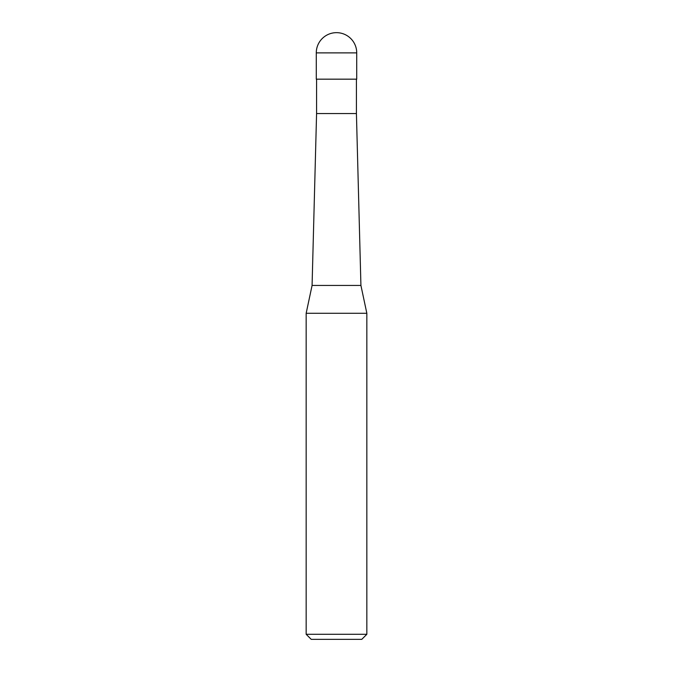 <?xml version="1.0" encoding="UTF-8"?>
<svg xmlns="http://www.w3.org/2000/svg" width="673" height="673" viewBox="0 0 673 673"><rect width="100%" height="100%" fill="white"/><g stroke="black" fill="none" stroke-linecap="round" stroke-linejoin="round"><path stroke-width="1.01" d="M316.276 52.881A20.224 20.224 0 0 1 336.5 32.657A20.224 20.224 0 0 1 356.724 52.881L316.276 52.881L316.276 79.17L356.724 79.17L356.724 52.881M356.421 113.552L360.921 285.445L312.079 285.445L316.579 113.552L356.421 113.552L356.421 79.17M306.165 634.294L366.835 634.294L361.78 639.35L311.22 639.35L306.165 634.294L306.165 313.273L366.835 313.273L360.921 285.445M366.835 634.294L366.835 313.273M312.079 285.445L306.165 313.273M316.579 113.552L316.579 79.17"/></g></svg>
